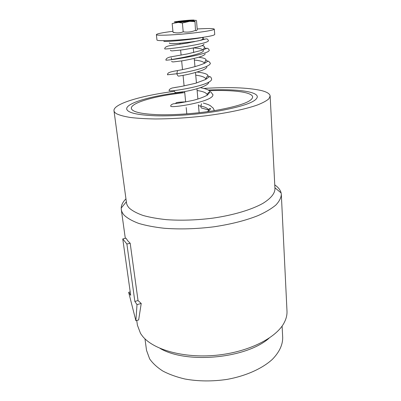 <?xml version="1.0" encoding="UTF-8"?>
<svg xmlns="http://www.w3.org/2000/svg" width="401" height="401" viewBox="0 0 401 401"><rect width="100%" height="100%" fill="white"/><g stroke="black" fill="none" stroke-linecap="round" stroke-linejoin="round"><path stroke-width="0.6" d="M282.098 326.053L282.695 337.502C282.765 344.895 279.317 352.183 272.344 359.371C262.249 368.614 245.778 376.043 226.906 379.416C212.335 381.541 198.37 381.411 185.011 379.025C176.651 377.065 169.277 374.419 162.886 371.075C157.182 367.421 152.771 363.356 149.643 358.895L146.535 350.374L144.967 338.84M269.026 338.243C246.024 358.574 186.42 364.118 160.069 348.399M136.751 320.469L137.398 325.131L140.52 333.426L142.445 336.098C153.147 349.652 183.473 358.384 215.863 355.296C248.259 352.258 276.319 338.008 284.179 322.7C286.259 318.725 287.196 314.825 286.986 310.991L281.327 194.42C281.096 197.853 279.276 201.387 275.868 205.026C271.532 208.66 265.657 212.159 258.254 215.522C245.868 220.465 231.086 224.229 213.898 226.806C196.465 228.961 179.919 229.452 164.26 228.269C154.515 227.187 146.009 225.573 138.746 223.422C132.34 221.021 127.488 218.289 124.2 215.227C122.551 213.402 121.583 211.507 121.297 209.548L125.307 238.334M128.676 292.304L130.691 295.286L122.756 238.931L126.886 244.029L130.185 243.247L138.034 300.575L141.222 303.467L138.661 319.933L135.879 320.715L128.676 292.304L130.215 291.898M274.765 184.901C278.264 187.287 280.384 189.964 281.116 192.936L281.327 194.42M130.185 243.247L127.729 240.765L125.994 238.174L122.756 238.931M126.886 244.029L134.856 301.437L138.034 300.575M134.856 301.437L137.007 304.615L141.222 303.467M137.007 304.615L135.879 320.715M125.949 198.851C122.917 201.888 121.333 204.956 121.207 208.049L121.297 209.548M126.49 202.821C126.751 204.67 127.703 206.45 129.348 208.159C132.48 210.906 137.047 213.337 143.057 215.467C149.844 217.357 157.758 218.766 166.806 219.688C181.322 220.67 196.615 220.164 212.695 218.159C233.532 215.162 251.838 209.633 263.126 203.242C270.931 198.315 274.875 193.498 274.966 188.786L270.149 96.024L268.865 98.821C266.585 100.826 262.735 102.887 257.327 105.017C245.267 109.272 225.783 113.348 203.693 116.039C186.655 117.934 170.525 118.912 155.297 118.967C145.829 118.816 137.588 118.33 130.571 117.508C124.395 116.516 119.754 115.277 116.646 113.799C115.032 112.866 114.145 111.859 113.989 110.786L126.49 202.821M204.184 88.405C228.705 86.907 247.623 87.588 260.941 90.446C266.785 91.859 269.853 93.719 270.149 96.024M174.721 91.273C141.598 95.543 112.947 103.854 113.989 110.786M184.741 92.566L171.342 94.355C148.45 97.864 130.596 103.689 131.343 108.43C132.185 111.919 141.182 114.009 158.33 114.696C175.082 115.162 197.768 113.463 216.39 110.305C240.204 105.929 252.289 101.483 252.645 96.967C252.359 92.09 232.956 89.739 209.237 90.701M208.4 90.03C234.791 88.776 256.991 91.258 257.312 96.696C256.971 101.533 244.014 106.31 218.45 111.037C198.37 114.455 173.844 116.295 155.768 115.789C137.287 115.042 127.598 112.791 126.706 109.042C125.909 103.894 145.297 97.613 169.919 93.849L182.716 92.115M182.029 21.012L177.859 21.709L186.671 21.183L190.796 20.491L186.671 21.183L178.27 21.784C180.891 21.935 193.608 20.496 190.39 20.416L190.34 20.416C188.465 20.316 179.919 21.128 178.234 21.564L190.796 20.491L182.029 21.012M182.255 21.022L178.505 21.649L186.435 21.173L190.149 20.551L182.255 21.022M163.919 41.208L163.904 41.243C162.886 42.21 191.989 39.794 203.502 37.258M197.237 28.977C207.878 28.331 213.568 28.386 214.309 29.138C213.908 30.015 207.883 31.188 196.224 32.656C177.894 34.932 155.653 35.96 156.37 34.616C156.896 33.744 162.415 32.631 172.931 31.278M214.309 29.138L214.73 34.456C214.34 35.438 208.335 36.681 196.711 38.19C178.44 40.521 156.25 41.418 156.951 39.92L156.37 34.616M196.51 20.742L197.227 29.479C196.751 30.832 196.174 31.118 195.503 30.341L194.936 20.982C195.437 20.085 195.964 20.005 196.51 20.742M195.503 30.341C191.538 32 187.442 32.491 183.207 31.814C179.879 33.118 176.485 33.253 173.026 32.22L173.884 32.641M173.026 32.22L172.154 23.534L178.45 22.381L182.375 23.007L189.678 21.318L194.726 21.594M183.207 31.814L182.375 23.007M214.064 110.691L214.109 109.764M208.555 110.846L208.565 110.38C208.194 108.486 205.623 107.057 200.851 106.095L201.513 103.749M208.485 109.969L202.234 108.19C201.402 108.325 200.941 107.628 200.851 106.095L198.495 105.679M207.252 95.207L207.247 94.947C206.7 92.867 203.327 91.398 197.127 90.546M197.147 72.04C203.934 72.857 207.543 74.045 207.969 75.614C206.7 76.912 206.014 78.135 205.913 79.268L205.913 79.268C205.377 77.328 201.989 75.964 195.738 75.167M178.41 70.406L177.498 70.576C165.974 72.461 168.119 73.679 167.443 74.786L176.851 73.749C177.488 75.734 178.345 76.481 179.417 75.984C187.237 74.786 194.66 72.952 201.688 70.486C204.821 69.298 206.555 68.125 206.891 66.972M170.736 106.085L170.731 106.115C169.658 108.621 214.856 101.518 212.861 94.501L212.836 94.34M211.568 78.807C211.157 77.984 210.751 75.383 208.154 77.599L205.543 79.528L195.658 83.243L181.964 86.32L172.179 88.004C170.039 88.761 169.016 89.618 169.102 90.581C167.949 92.42 213.497 85.233 211.573 78.807L211.553 78.676M209.377 76.621L207.823 76.02M210.279 63.163L208.655 61.213C207.242 61.433 208.906 60.571 204.951 63.072C198.721 66.035 187.046 68.847 177.498 70.576L176.851 73.749C190.43 71.904 211.482 66.591 210.274 63.062L210.259 62.957M208.134 61.183L205.848 60.481M165.889 60.065C164.646 61.067 211.056 54.436 209.197 49.96L207.903 48.401C207.026 48.331 208.33 47.669 201.883 50.28L187.793 53.844L170.39 56.942C167.417 57.659 165.919 58.701 165.894 60.065M206.64 48.386L204.149 47.894M164.706 48.812L164.701 48.822C163.473 49.935 210.129 43.95 208.41 40.481L207.472 39.173C206.65 39.007 207.688 38.225 201.252 40.16L187.262 43.087L169.182 45.809C166.23 46.446 164.736 47.448 164.706 48.822M204.746 39.143L203.051 38.967M204.525 63.298C203.703 61.709 200.32 60.621 194.37 60.035M171.277 57.839L171.603 59.503C170.686 59.674 204.816 54.255 203.457 50.456M203.096 49.839C201.753 48.852 198.555 48.215 193.503 47.925M193.543 20.05C189.332 19.855 170.28 22.005 175.006 22.155C179.057 22.396 198.876 20.135 193.543 20.05M126.35 201.793L121.207 208.049M274.916 187.768L281.116 192.936M179.949 43.238L180.049 44.23M180.615 50.08L181.102 55.097M181.663 60.902L182.51 69.614M183.067 75.358L184.094 85.924M184.645 91.583L185.653 101.959M186.194 107.543L186.806 113.879M190.826 20.872L190.861 21.208M192.716 41.739L192.746 42.09M193.277 47.97L193.693 52.566M194.224 58.416L194.971 66.706M195.498 72.521L196.45 83.012M196.966 88.756L197.899 99.082M198.415 104.756L199.132 112.716M207.152 111.719C209.217 110.581 210.345 109.493 210.535 108.455C209.242 108.43 208.585 109.072 208.565 110.38M214.139 110.14L213.076 107.964L211.317 106.606C210.485 105.403 207.813 104.225 203.302 103.077M208.565 110.395L208.65 110.776M209.202 110.35L208.575 110.014M212.866 94.686L211.041 92.145L210.114 91.769L209.242 90.706C207.969 89.593 205.021 88.581 200.405 87.659M207.653 94.942L207.242 94.756M174.696 91.964L175.107 92.491L176.46 92.616L184.916 91.538C198.861 88.932 208.244 85.343 208.715 82.421M170.736 106.115C170.615 105.187 171.508 104.415 173.417 103.799C176.996 103.483 183.663 102.32 193.417 100.305C199.192 98.771 203.823 97.057 207.317 95.167L209.658 92.451C209.638 91.127 206.705 94.095 207.247 94.947M178.039 86.982L174.711 87.513M175.743 103.423C175.658 102.626 177.016 102.2 185.643 101.849M203.337 37.704L203.036 38.787M202.821 39.423L202.741 39.739M204.565 63.278C204.896 61.909 205.422 60.746 206.139 59.779C205.277 58.516 204.069 58.045 198.645 57.233M203.482 49.694L204.515 46.887C204.059 46.245 204.47 46.235 202.129 45.619M171.638 61.273L172.019 61.799L173.332 61.919L182.054 60.837C189.899 59.548 197.538 57.709 200.445 56.661C203.227 55.749 204.816 54.812 205.207 53.834M170.445 50.185L170.836 50.732L172.179 50.897L181.157 50.005C189.277 48.877 196.941 47.283 199.498 46.496C202.114 45.794 203.613 45.017 203.989 44.16M169.342 43.097L169.618 43.077M192.721 41.819L194.124 41.814M169.588 42.927C168.856 43.884 173.187 43.904 182.58 42.987C190.64 41.955 201.177 41.168 203.051 38.872L202.525 37.458M163.919 41.248L163.994 40.666M178.45 22.381L188.435 21.443M189.678 21.318L194.936 20.977"/></g></svg>
